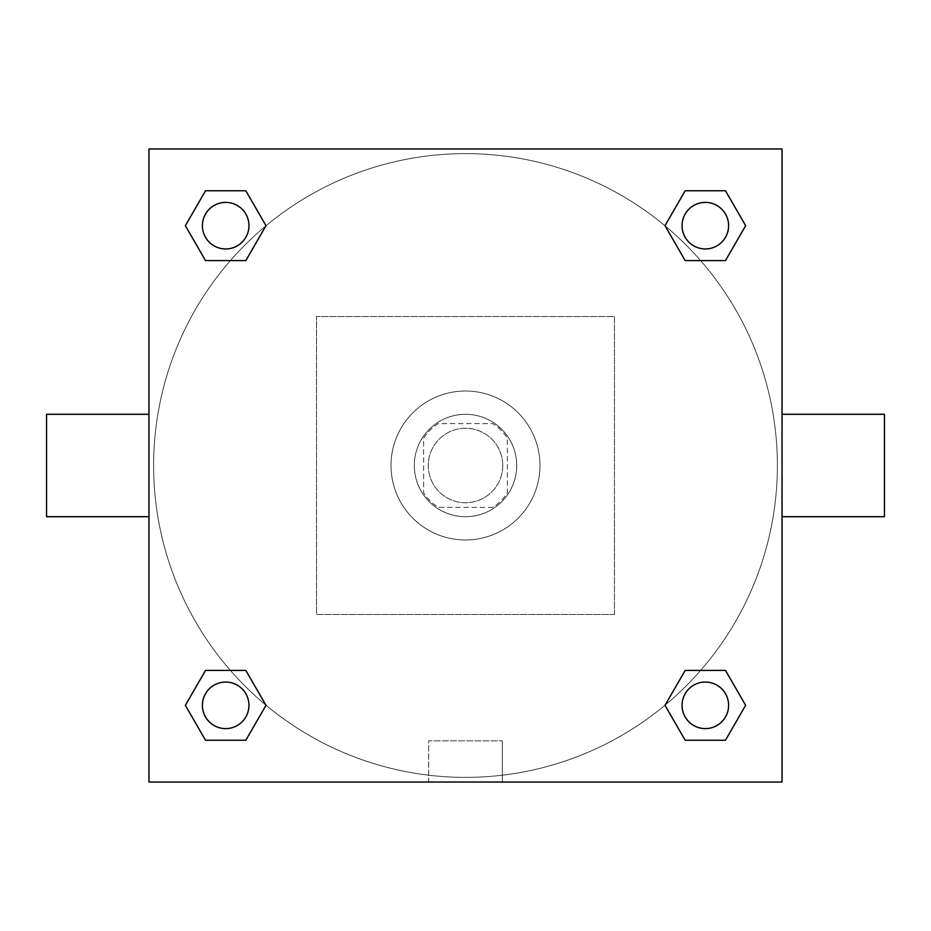 <?xml version="1.0" encoding="UTF-8"?>
<svg xmlns="http://www.w3.org/2000/svg" width="931" height="931" viewBox="0 0 931 931"><rect width="100%" height="100%" fill="white"/><g stroke="black" fill="none" stroke-linecap="round" stroke-linejoin="round"><path stroke-width="0.7" stroke-dasharray="4.66 3.49" d="M502.74 465.5A37.24 37.24 0 0 0 446.88 433.252A37.24 37.24 0 0 0 446.88 497.748A37.24 37.24 0 0 0 502.74 465.5A37.24 37.24 0 0 0 446.88 433.252A37.24 37.24 0 0 0 446.88 497.748A37.24 37.24 0 0 0 502.74 465.5M492.813 507.395L438.187 507.395A50.018 50.018 0 0 1 423.605 492.813L423.605 438.187A50.018 50.018 0 0 1 438.187 423.605L492.813 423.605A50.018 50.018 0 0 1 507.395 438.187L507.395 492.813A50.018 50.018 0 0 1 492.813 507.395L438.187 507.395A50.018 50.018 0 0 1 423.605 492.813L423.605 438.187A50.018 50.018 0 0 1 438.187 423.605L492.813 423.605A50.018 50.018 0 0 1 507.395 438.187L507.395 492.813A50.018 50.018 0 0 1 492.813 507.395M465.5 414.295A51.205 51.205 0 0 1 509.851 491.103A51.205 51.205 0 0 1 421.149 491.103A51.205 51.205 0 0 1 465.5 414.295A51.205 51.205 0 0 0 414.295 465.5A51.205 51.205 0 0 0 465.5 516.705A51.205 51.205 0 0 0 516.705 465.5A51.205 51.205 0 0 0 465.5 414.295M539.98 465.5A74.48 74.48 0 0 0 428.26 400.993A74.48 74.48 0 0 0 428.26 530.007A74.48 74.48 0 0 0 539.98 465.5A74.48 74.48 0 0 0 428.26 400.993A74.48 74.48 0 0 0 428.26 530.007A74.48 74.48 0 0 0 539.98 465.5M614.46 614.46L614.46 316.54L316.54 316.54L316.54 614.46L614.46 614.46L614.46 316.54L316.54 316.54L316.54 614.46L614.46 614.46M782.04 782.04L148.96 782.04L148.96 148.96L782.04 148.96L782.04 782.04L148.96 782.04L148.96 148.96L782.04 148.96L782.04 782.04L148.96 782.04L148.96 148.96L782.04 148.96L782.04 782.04M465.5 148.96L443.389 148.96L465.5 148.972M705.326 682.051A23.275 23.275 0 0 1 725.482 716.963A23.275 23.275 0 0 1 685.169 716.963A23.275 23.275 0 0 1 705.326 682.051A23.275 23.275 0 0 1 728.601 705.326A23.275 23.275 0 0 1 705.326 728.601A23.275 23.275 0 0 1 682.051 705.326A23.275 23.275 0 0 1 705.326 682.051M705.326 202.399A23.275 23.275 0 0 1 725.482 237.312A23.275 23.275 0 0 1 685.169 237.312A23.275 23.275 0 0 1 705.326 202.399A23.275 23.275 0 0 0 682.051 225.674A23.275 23.275 0 0 0 705.326 248.949A23.275 23.275 0 0 0 728.601 225.674A23.275 23.275 0 0 0 705.326 202.399M248.949 225.674A23.275 23.275 0 0 0 214.037 205.518A23.275 23.275 0 0 0 214.037 245.831A23.275 23.275 0 0 0 248.949 225.674A23.275 23.275 0 0 0 214.037 205.518A23.275 23.275 0 0 0 214.037 245.831A23.275 23.275 0 0 0 248.949 225.674A23.275 23.275 0 0 0 214.037 205.518A23.275 23.275 0 0 0 214.037 245.831A23.275 23.275 0 0 0 248.949 225.674M225.674 682.051A23.275 23.275 0 0 1 245.831 716.963A23.275 23.275 0 0 1 205.518 716.963A23.275 23.275 0 0 1 225.674 682.051A23.275 23.275 0 0 0 202.399 705.326A23.275 23.275 0 0 0 225.674 728.601A23.275 23.275 0 0 0 248.949 705.326A23.275 23.275 0 0 0 225.674 682.051M465.5 153.615A311.885 311.885 0 0 1 735.595 621.442A311.885 311.885 0 0 1 195.405 621.442A311.885 311.885 0 0 1 465.5 153.615A311.885 311.885 0 0 0 153.615 465.5A311.885 311.885 0 0 0 465.5 777.385A311.885 311.885 0 0 0 777.385 465.5A311.885 311.885 0 0 0 465.5 153.615M782.04 414.295L782.04 516.705L782.04 414.295M428.679 782.04L502.321 782.04L428.679 782.04L428.679 740.855L502.321 740.855L428.679 740.855L502.321 740.855L428.679 740.855L428.679 782.04L502.321 782.04L428.679 782.04M148.96 516.705L148.96 414.295L148.96 516.705M884.45 516.705L884.45 414.295M46.55 414.295L46.55 516.705M487.611 148.96L443.389 148.96L487.611 148.972M205.518 740.238L185.362 705.326L205.518 670.413L185.362 705.326L205.518 740.238M245.831 670.413L265.987 705.326L245.831 740.238L265.987 705.326L245.831 670.413M685.169 260.587L665.013 225.674L685.169 190.762L665.013 225.674L685.169 260.587M725.482 190.762L745.638 225.674L725.482 260.587L745.638 225.674L725.482 190.762M205.518 260.587L185.362 225.674L205.518 190.762L185.362 225.674L205.518 260.587M245.831 190.762L265.987 225.674L245.831 260.587L265.987 225.674L245.831 190.762M685.169 740.238L665.013 705.326L685.169 670.413L665.013 705.326L685.169 740.238M725.482 670.413L745.638 705.326L725.482 740.238L745.638 705.326L725.482 670.413M148.96 465.5L148.96 443.389L148.972 465.5M782.04 465.5L782.04 443.389L782.028 465.5M502.321 740.855L502.321 782.04L502.321 740.855M728.601 705.326A23.275 23.275 0 0 0 693.688 685.169A23.275 23.275 0 0 0 693.688 725.482A23.275 23.275 0 0 0 728.601 705.326M248.949 705.326A23.275 23.275 0 0 0 214.037 685.169A23.275 23.275 0 0 0 214.037 725.482A23.275 23.275 0 0 0 248.949 705.326M728.601 225.674A23.275 23.275 0 0 0 693.688 205.518A23.275 23.275 0 0 0 693.688 245.831A23.275 23.275 0 0 0 728.601 225.674"/><path stroke-width="1.4" d="M782.04 414.295L884.45 414.295L884.45 516.705L782.04 516.705M148.96 516.705L46.55 516.705L46.55 414.295L148.96 414.295M148.96 148.96L782.04 148.96L782.04 782.04L148.96 782.04L148.96 148.96M205.518 670.413L245.831 670.413L265.987 705.326L245.831 740.238L205.518 740.238L185.362 705.326L205.518 670.413L245.831 670.413L205.518 670.413M685.169 190.762L725.482 190.762L745.638 225.674L725.482 260.587L685.169 260.587L665.013 225.674L685.169 190.762L725.482 190.762L685.169 190.762M205.518 190.762L245.831 190.762L265.987 225.674L245.831 260.587L205.518 260.587L185.362 225.674L205.518 190.762L245.831 190.762L205.518 190.762M685.169 670.413L725.482 670.413L745.638 705.326L725.482 740.238L685.169 740.238L665.013 705.326L685.169 670.413L725.482 670.413L685.169 670.413M725.482 740.238L685.169 740.238L725.482 740.238M728.601 705.326A23.275 23.275 0 0 0 693.688 685.169A23.275 23.275 0 0 0 693.688 725.482A23.275 23.275 0 0 0 728.601 705.326M245.831 740.238L205.518 740.238L245.831 740.238M248.949 705.326A23.275 23.275 0 0 0 214.037 685.169A23.275 23.275 0 0 0 214.037 725.482A23.275 23.275 0 0 0 248.949 705.326M725.482 260.587L685.169 260.587L725.482 260.587M728.601 225.674A23.275 23.275 0 0 0 693.688 205.518A23.275 23.275 0 0 0 693.688 245.831A23.275 23.275 0 0 0 728.601 225.674M245.831 260.587L205.518 260.587L245.831 260.587M248.949 225.674A23.275 23.275 0 0 0 214.037 205.518A23.275 23.275 0 0 0 214.037 245.831A23.275 23.275 0 0 0 248.949 225.674"/></g></svg>
